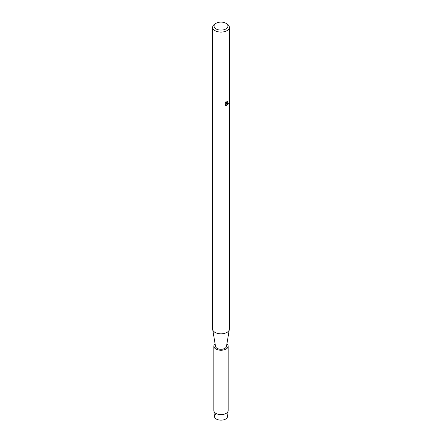 <?xml version="1.0" encoding="UTF-8"?>
<svg xmlns="http://www.w3.org/2000/svg" width="442" height="442" viewBox="0 0 442 442"><rect width="100%" height="100%" fill="white"/><g stroke="black" fill="none" stroke-linecap="round" stroke-linejoin="round"><path stroke-width="0.66" d="M226.917 343.771A7.171 4.138 180 0 1 228.171 346.108L228.171 410.502A7.171 4.138 180 0 1 228.155 410.745L227.558 416.579A6.569 3.796 180 0 1 225.647 419.038A6.569 3.796 180 0 1 216.713 419.231A6.569 3.796 180 0 1 215.713 414.099M225.901 23.271L226.912 23.857A8.365 4.829 180 0 1 229.365 27.271L229.365 329.014A8.365 4.829 180 0 1 229.326 329.483A8.365 4.829 180 0 1 226.912 332.434A8.365 4.829 180 0 1 218.177 333.561A8.365 4.829 180 0 1 212.674 329.483A8.365 4.829 180 0 1 212.635 329.014L212.635 27.271A8.365 4.829 180 0 1 215.088 23.857L216.099 23.271A6.928 4 180 0 1 225.901 23.271A6.928 4 180 0 1 225.901 28.929A6.928 4 180 0 1 216.099 28.929A6.928 4 180 0 1 216.099 23.271L215.088 23.857M229.326 329.483L226.47 346.418A5.497 3.171 180 0 1 224.884 348.351A5.497 3.171 180 0 1 219.144 349.097A5.497 3.171 180 0 1 215.53 346.418L212.674 329.483M225.895 101.726L226.077 102.782L226.912 102.621L227.542 101.251A8.365 4.829 0 0 0 228.011 100.875L226.912 103.273L226.199 103.55L228.282 103.428L226.564 105.511L228.238 103.439M229.365 27.271A8.365 4.829 180 0 1 226.912 30.686A8.365 4.829 180 0 1 217.801 31.736A8.365 4.829 180 0 1 212.635 27.271M226.564 105.516L225.79 103.572L225.79 105.539L225.116 105.141L225.116 102.715M224.906 103.141L226.166 101.472M227.978 100.909L226.199 103.55M226.061 102.771L225.823 101.798M225.42 105.384L225.757 105.516L225.79 103.572M228.155 410.745A7.171 4.138 180 0 1 226.072 413.425A7.171 4.138 180 0 1 218.453 414.369A7.171 4.138 180 0 1 213.845 410.745A7.171 4.138 180 0 1 213.829 410.502L213.829 346.108A7.171 4.138 180 0 1 215.083 343.771M225.647 419.038A6.569 3.796 180 0 1 218.663 419.9A6.569 3.796 180 0 1 214.442 416.579L213.845 410.745M228.171 346.108A7.171 4.138 180 0 1 226.072 349.036A7.171 4.138 180 0 1 218.254 349.931A7.171 4.138 180 0 1 213.829 346.108"/></g></svg>
